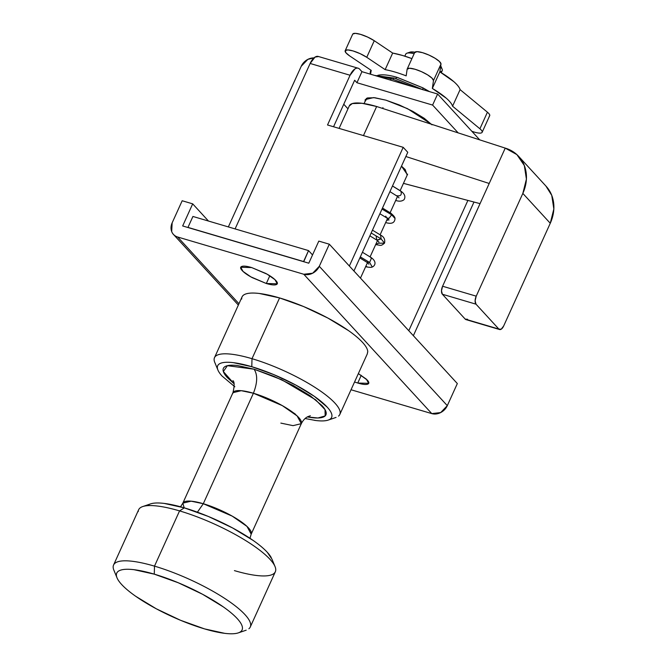 <?xml version="1.0" encoding="UTF-8"?>
<svg xmlns="http://www.w3.org/2000/svg" width="667" height="667" viewBox="0 0 667 667"><rect width="100%" height="100%" fill="white"/><g stroke="black" fill="none" stroke-linecap="round" stroke-linejoin="round"><path stroke-width="1" d="M407.187 175.113L405.169 169.535L401.484 166.15L407.379 174.704L400.175 190.579M404.002 183.492A50.042 12.189 24.4 0 1 403.443 183.358L480.048 203.643L404.002 183.492M349.291 105.928L352.276 103.568L361.956 103.277L376.647 106.512L505.236 148.116L489.203 183.475L405.861 156.512L489.203 183.475L442.588 286.235L505.236 148.116L516.892 154.611L524.32 165.499L526.413 179.123L522.836 193.405L476.221 296.165L442.588 286.235L441.487 290.862L442.371 294.247L465.224 319.126L467.575 319.268M349.433 105.619A50.042 12.189 -155.6 0 1 376.647 106.512L363.457 135.593L376.647 106.512L505.236 148.116A40.028 33.683 137.4 0 1 518.993 156.745A40.028 33.683 137.4 0 1 522.836 193.405L550.267 223.27L503.652 326.021L501.209 329.206L498.858 329.064L476.005 304.177L475.121 300.8L476.221 296.165L522.836 193.405L550.267 223.27L553.843 208.979L551.751 195.356L545.873 185.993M546.423 186.602A40.028 33.683 -42.6 0 1 550.267 223.27L503.652 326.021A6.253 3.018 -73.5 0 1 499.641 329.548A6.253 3.018 -73.5 0 1 498.858 329.064L465.224 319.126L442.371 294.247L476.005 304.177L498.858 329.064L465.224 319.126A6.253 3.018 106.5 0 0 466.008 319.618M476.005 304.177A6.253 3.018 -73.5 0 1 476.221 296.165L442.588 286.235A6.253 3.018 106.5 0 0 442.371 294.247L476.005 304.177M432.008 124.837L424.229 118.309L412.756 111.331L399.333 104.969L386.001 100.192L373.628 97.599L365.199 99.608L365.082 101.392L367.417 97.941L374.796 97.724L386.001 100.192L407.495 108.654L431.432 124.237M251.684 267.567L267.1 274.17L274.996 279.673L277.23 283.8L266.316 283.5L269.81 275.796L266.316 283.5C270.96 284.867 274.212 285.259 276.063 284.676C277.922 284.092 277.839 282.7 275.813 280.499C273.795 278.297 270.435 275.938 265.716 273.412L251.684 267.567C247.04 266.2 243.797 265.808 241.938 266.391C240.078 266.975 240.162 268.367 242.188 270.569C244.205 272.77 247.574 275.129 252.284 277.655L266.316 283.5L250.909 276.897L243.005 271.394L240.77 267.267L251.684 267.567M358.354 373.612L366.383 379.164L368.668 383.342L357.754 383.033L361.247 375.329L357.754 383.033C362.398 384.409 365.649 384.801 367.5 384.217C369.36 383.633 369.276 382.241 367.25 380.04L358.354 373.612M457.329 383.558L447.307 405.661L440.687 412.565L431.782 413.607L351.034 389.753L431.782 413.607A12.506 10.53 -42.6 0 0 447.307 405.661L319.293 266.308L312.673 273.212L303.777 274.254L177.655 237.002C174.754 236.143 172.761 234.334 171.686 231.574L172.153 222.845L182.183 200.75L192.688 203.852L182.666 225.955L308.788 263.198L318.809 241.104L329.323 244.205L319.293 266.308A12.506 10.53 137.4 0 1 303.777 274.254L431.782 413.607L303.777 274.254L177.655 237.002A12.506 10.53 137.4 0 1 173.353 234.309A12.506 10.53 137.4 0 1 172.153 222.845L182.183 200.75L192.688 203.852L208.479 221.052L192.688 203.852L182.666 225.955L308.788 263.198L318.809 241.104L329.323 244.205L457.329 383.558L447.307 405.661L319.293 266.308L329.323 244.205L457.329 383.558M413.365 335.693L473.987 202.034L413.365 335.693M479.731 139.87L437.619 94.022L432.608 105.069L458.162 132.883L432.608 105.069L356.937 82.725L354.652 80.232L333.55 126.755L354.652 80.232L356.937 82.725L361.948 71.677L437.619 94.022L479.731 139.87M467.892 200.425L408.788 330.715L467.892 200.425M313.99 57.871L307.854 59.371L301.234 66.275L228.356 226.922L301.234 66.275A12.506 10.53 137.4 0 1 313.965 57.904M359.663 69.185L361.948 71.677L356.937 82.725L432.608 105.069L437.619 94.022L361.948 71.677L359.663 69.185A12.506 6.028 -73.5 0 0 358.104 68.209A12.506 6.028 -73.5 0 0 350.075 75.254L327.522 124.979L403.193 147.324L349.358 266.016L403.193 147.324L327.522 124.979L350.075 75.254L354.961 68.901C356.828 67.717 358.396 67.809 359.663 69.185M343.763 104.235L347.974 108.821L343.763 104.235M238.953 303.735L177.655 237.002L238.953 303.735M354.552 381.999L357.754 383.033L354.552 381.991M187.969 227.397L192.93 216.458L308.546 250.6L303.585 261.539L187.969 227.397L303.735 261.714L308.546 250.6L192.93 216.458L187.969 227.397M353.927 270.994L407.77 152.301L403.193 147.324L407.77 152.301L353.927 270.994M312.531 254.944L308.546 250.6L312.531 254.944M318.618 56.553L315.024 57.104L310.138 63.465L235.092 228.906L310.138 63.465L350.075 75.254L310.138 63.465A12.506 6.028 106.5 0 1 318.159 56.42M182.625 504.085A37.527 9.138 24.4 0 1 203.293 503.727L197.407 512.181L203.293 503.727L232.191 516.108L246.998 526.421L251.184 534.167L249.975 538.277M140.028 507.979A75.054 18.284 24.4 0 1 179.556 510.897L184.342 507.862A68.801 16.758 -155.6 0 0 148.116 505.186M113.157 566.858A75.054 18.284 24.4 0 1 154.494 566.141L179.556 510.897A75.054 18.284 -155.6 0 0 138.219 511.614M248.883 628.781A75.054 18.284 -155.6 0 0 225.98 599.249A75.054 18.284 -155.6 0 0 154.494 566.141L154.277 574.154A68.801 16.758 24.4 0 1 219.802 604.502A68.801 16.758 24.4 0 1 240.795 631.574A68.801 16.758 24.4 0 1 204.561 628.898L224.771 633.35C230.574 634.05 235.009 633.917 238.077 632.958C241.137 631.991 242.596 630.265 242.446 627.772C242.296 625.287 240.562 622.228 237.227 618.601C233.892 614.966 229.215 611.047 223.203 606.828L202.51 594.247L178.306 582.775L154.277 574.154L134.067 569.701C128.264 569.001 123.829 569.134 120.76 570.102C117.7 571.069 116.241 572.795 116.391 575.279C116.542 577.764 118.276 580.824 121.611 584.459C124.946 588.086 129.623 592.013 135.634 596.231L156.32 608.813L180.532 620.285L204.561 628.898A68.801 16.758 24.4 0 1 117.634 579.114A68.801 16.758 24.4 0 1 154.277 574.154L154.494 566.141A75.054 18.284 -155.6 0 0 114.524 571.552M410.08 52.126L414.857 52.226A17.517 4.269 -155.6 0 0 409.388 52.476M406.153 53.593A20.018 4.877 24.4 0 1 414.157 53.694A20.018 4.877 -155.6 0 0 405.669 54.569M214.115 359.355A68.801 16.758 24.4 0 1 252.009 358.696L279.573 297.932A68.801 16.758 -155.6 0 0 241.687 298.583M218.476 371.219A62.548 15.233 24.4 0 1 251.784 366.708L252.009 358.696A68.801 16.758 -155.6 0 0 215.366 363.657M280.84 423.103L293.013 425.646L301.309 423.67L297.123 415.933L282.308 405.619L253.41 393.238C257.512 382.766 257.729 374.754 254.077 369.201L281.749 379.765L315.616 399.783L325.029 409.638L325.154 415.925L317.934 417.984L307.32 416.95L311.756 417.634C316.5 418.209 320.135 418.101 322.636 417.309C325.146 416.516 326.338 415.107 326.213 413.073C326.096 411.039 324.671 408.538 321.944 405.561L310.472 395.931L293.538 385.634L273.737 376.255L254.077 369.201C257.729 374.754 257.512 382.766 253.41 393.238A37.527 9.138 -155.6 0 0 232.75 393.597M184.2 507.82L182.833 503.16L191.121 501.184L203.293 503.727L253.41 393.238L203.293 503.727A37.527 9.138 24.4 0 1 251.392 533.233M301.509 422.745A37.527 9.138 -155.6 0 0 253.41 393.238L241.246 390.687L232.95 392.671L182.833 503.16L180.532 506.778M234.05 383.717L223.353 371.536L227.389 365.683L254.077 369.201L237.544 365.558C232.791 364.982 229.165 365.091 226.655 365.883C224.154 366.675 222.961 368.084 223.078 370.118C223.195 372.153 224.621 374.662 227.355 377.63L234.05 383.717M293.138 412.606L295.223 413.99M305.111 418.526L315.875 420.527C321.152 421.169 325.188 421.044 327.972 420.168C330.757 419.293 332.083 417.717 331.949 415.458C331.807 413.198 330.232 410.413 327.197 407.12L314.449 396.415L295.639 384.976L273.637 374.546L251.784 366.708L233.417 362.665C228.139 362.031 224.112 362.148 221.327 363.023C218.543 363.907 217.217 365.474 217.35 367.734C217.484 369.993 219.068 372.778 222.094 376.08L234.842 386.777M338.528 416.116A68.801 16.758 -155.6 0 0 317.534 389.053A68.801 16.758 -155.6 0 0 252.009 358.696L251.784 366.708A62.548 15.233 24.4 0 1 311.356 394.305A62.548 15.233 24.4 0 1 330.44 418.909A62.548 15.233 24.4 0 1 314.499 420.343M367.759 352.018A68.801 16.758 -155.6 0 0 279.573 297.932L252.009 358.696A68.801 16.758 24.4 0 1 340.187 412.79M241.687 299.058C241.546 296.565 243.005 294.839 246.065 293.872C249.125 292.913 253.56 292.78 259.363 293.48L279.573 297.932L303.61 306.545L327.814 318.017L348.499 330.599C354.519 334.817 359.188 338.744 362.523 342.379C365.858 346.006 367.6 349.066 367.75 351.551L367.25 354.002M442.346 70.11A20.018 4.877 -155.6 0 0 440.562 67.025A20.018 4.877 24.4 0 1 441.979 68.859A20.018 4.877 24.4 0 1 439.878 71.694M440.737 65.8L441.07 66.592M275.754 569.901A75.054 18.284 -155.6 0 0 179.556 510.897L154.494 566.141A75.054 18.284 24.4 0 1 250.692 625.146M271.277 557.645A68.801 16.758 -155.6 0 0 184.342 507.862L179.556 510.897A75.054 18.284 24.4 0 1 274.387 565.216A75.054 18.284 24.4 0 1 234.417 570.618M150.834 503.802C153.902 502.843 158.329 502.71 164.14 503.41L184.342 507.862L208.379 516.475L232.583 527.947L253.277 540.528C259.288 544.747 263.965 548.674 267.3 552.309L272.019 559.254M407.245 68.943A14.391 3.502 24.4 0 1 415.041 69.251A14.391 3.502 24.4 0 1 433.483 80.565L432.341 88.428A45.031 10.972 24.4 0 1 452.568 106.203L479.906 128.781A14.391 3.502 24.4 0 1 482.124 132.341A14.391 3.502 24.4 0 1 474.295 132.091A14.391 3.502 24.4 0 1 471.852 131.282L474.295 132.091C478.097 133.208 480.565 133.433 481.707 132.758C482.85 132.083 482.249 130.757 479.906 128.781L487.427 112.206L479.906 128.781L452.568 106.203L460.088 89.628A45.031 10.972 -155.6 0 0 439.853 71.853L441.004 63.999A14.391 3.502 -155.6 0 0 422.561 52.676A14.391 3.502 -155.6 0 0 414.757 52.368M489.645 115.766A14.391 3.502 -155.6 0 0 487.427 112.206L460.088 89.628L452.568 106.203C451.968 104.027 449.883 101.367 446.315 98.232L432.341 88.428L439.853 71.853L432.341 88.428L433.483 80.565L441.004 63.999L433.483 80.565L431.949 78.089L427.58 74.854L421.452 71.652L415.041 69.251L409.421 68.226L407.128 69.268L406.178 75.855L407.128 69.268M370.544 74.212A45.031 10.972 24.4 0 1 370.452 71.386A45.031 10.972 24.4 0 1 371.211 70.377L349.691 55.936A14.391 3.502 24.4 0 1 345.598 50.275A14.391 3.502 24.4 0 1 353.035 50.934A14.391 3.502 24.4 0 1 366.75 57.295L374.262 40.72A14.391 3.502 -155.6 0 0 360.547 34.359A14.391 3.502 -155.6 0 0 353.11 33.709M352.776 34.017L355.353 33.35L360.547 34.359L367.684 37.094L374.262 40.72L392.671 53.068L402.534 55.469L411.923 58.613A45.031 10.972 -155.6 0 0 402.534 55.469A45.031 10.972 -155.6 0 0 392.671 53.068L374.262 40.72L366.75 57.295L385.151 69.643L392.671 53.068L385.151 69.643A45.031 10.972 24.4 0 1 395.014 72.044A45.031 10.972 24.4 0 1 406.178 75.855A45.031 10.972 -155.6 0 0 395.014 72.044A45.031 10.972 -155.6 0 0 385.151 69.643L366.75 57.295L360.172 53.668L353.035 50.934L347.84 49.925L345.256 50.592L345.931 52.785L349.691 55.936L371.211 70.377L370.535 74.212M489.228 116.183C490.37 115.516 489.77 114.182 487.427 112.206L460.088 89.628C459.488 87.452 457.404 84.792 453.827 81.657L439.853 71.853L441.004 63.999L439.47 61.514L435.101 58.279L428.973 55.078L422.561 52.676L416.942 51.651L414.649 52.693M362.431 252.251L370.46 257.137L371.361 258.396L369.593 262.448L360.322 256.895L369.593 262.448L372.269 267.017C371.494 267.534 369.243 267.434 365.516 266.725M359.846 257.937L366.792 262.189L369.593 262.448L372.269 267.017C375.279 265.716 377.138 261.372 370.46 257.128L371.361 258.396L369.593 262.448L366.792 262.189L368.959 264.182M372.461 230.148L380.565 235.092L381.165 238.911L371.169 232.983L381.165 238.911L384.509 243.188L378.397 243.188L375.638 244.656M376.146 236.218L376.755 240.045L381.165 238.911L384.509 243.188C385.309 239.503 384 236.802 380.565 235.092L381.165 238.911L377.105 240.27L369.868 235.851M382.483 208.054L390.662 213.056L391.637 214.799L382.024 209.063L391.637 214.799L395.014 218.501C394.739 222.928 391.662 224.287 385.768 222.586L385.668 222.561M388.869 219.793L386.635 220.435L388.869 219.793M379.898 213.748L386.71 217.892L389.028 218.351L391.637 214.799L395.014 218.501C395.097 217.334 393.647 215.524 390.662 213.056L391.637 214.799L389.028 218.351L386.71 217.892L385.726 216.141M400.675 190.962L392.479 186.001L401.451 191.579C404.802 194.139 405.686 196.815 404.11 199.608C402.076 201.326 399.341 201.617 395.898 200.5L395.689 200.459M396.757 195.798L397.507 196.39L395.898 200.008L397.507 196.39L399.041 197.882M400.725 191.004L400.784 191.045C402.093 194.814 400.709 196.365 396.623 195.698L396.623 195.698C400.709 196.365 402.093 194.814 400.784 191.045L392.496 185.96M366.875 266.608L365.624 266.742M393.755 81.066L389.128 79.64A2.501 1.217 107 0 0 388.869 79.623A2.501 1.217 -73 0 1 389.128 79.64L393.755 81.066L389.136 79.64M391.938 78.923L412.998 86.752L391.938 78.923A2.501 1.209 106.9 0 0 391.846 78.889A2.501 1.209 -73.1 0 1 391.938 78.923M394.739 78.222L423.111 89.82L394.739 78.222A2.501 1.209 106.8 0 0 394.564 78.147A2.501 1.209 -73.2 0 1 394.739 78.222M397.54 77.539A2.501 1.209 106.6 0 0 397.282 77.397A2.501 1.209 106.6 0 0 395.823 78.514A2.501 1.209 -73.4 0 1 397.282 77.397A2.501 1.209 -73.4 0 1 397.54 77.539L422.703 87.802L429.348 91.579M390.37 80.007A2.501 1.209 -73.1 0 1 391.846 78.889A2.501 1.209 106.9 0 0 390.37 80.007M393.096 79.265A2.501 1.209 -73.2 0 1 394.564 78.147A2.501 1.209 106.8 0 0 393.096 79.265M422.595 89.528A2.501 0.634 -61.7 0 0 422.845 87.819A2.501 0.634 -61.7 0 0 422.703 87.802A2.501 0.634 118.3 0 1 422.845 87.819A2.501 0.634 118.3 0 1 422.595 89.528M382.608 108.438L382.975 107.612M407.62 174.154L407.379 174.696M339.094 128.398L349.366 105.753M499.591 329.531L465.966 319.601M546.115 186.26L518.684 156.395M173.453 234.417L238.352 305.061M358.196 68.234L318.251 56.445M150.584 503.885L142.721 506.561M138.636 509.755L113.573 564.999M117.033 577.847L113.865 570.168M410.013 52.151L406.87 53.218M405.778 54.069L404.827 56.17M242.063 296.882L214.499 357.654M217.934 370.068L214.766 362.398M310.355 415.774L307.896 416.642C305.278 417.867 303.085 420.218 301.309 423.67L251.184 534.167M232.95 392.671C234.526 385.876 234.526 381.866 232.933 380.657M328.197 420.093L336.06 417.417M367.375 353.727L339.811 414.49M397.532 196.406L390.153 212.673M387.502 218.518L380.132 234.759M377.472 240.62L370.102 256.862M367.45 262.715L360.463 278.114M442.229 70.602L441.279 72.703M440.887 66.158L442.154 69.226M238.327 632.875L246.19 630.198M275.338 571.761L250.275 627.005M271.878 558.913L275.046 566.591M482.141 132.308L489.661 115.733M414.716 52.46L407.195 69.026M370.977 70.218L370.544 71.177M352.701 34.142L345.189 50.717M384.509 243.188C380.323 246.582 380.999 245.089 375.613 244.656M376.755 240.045L378.989 242.104M386.71 217.892L389.028 220.002M389.928 191.637L397.507 196.39M375.721 75.746L391.854 78.898L413.006 86.752M374.687 75.438L394.581 78.147L423.186 89.837M377.797 75.338C382.258 74.22 388.761 74.912 397.299 77.405L422.836 87.811L429.581 91.646M366.466 98.341L364.09 103.577"/></g></svg>
